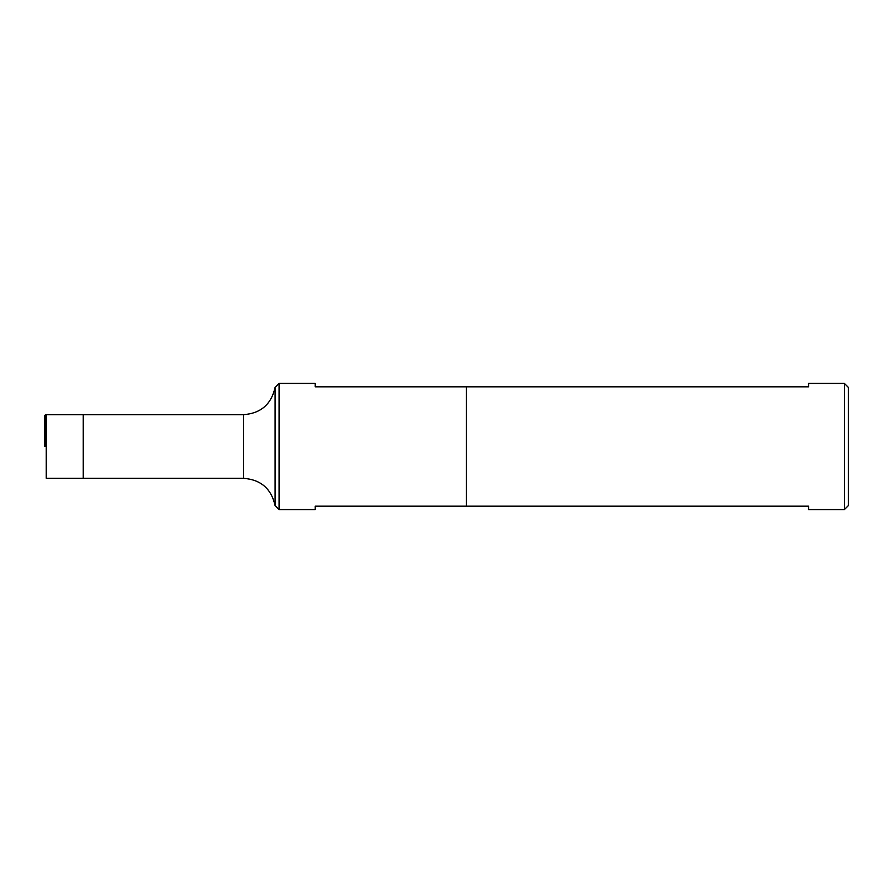 <?xml version="1.0" encoding="UTF-8"?>
<svg xmlns="http://www.w3.org/2000/svg" width="893" height="893" viewBox="0 0 893 893"><rect width="100%" height="100%" fill="white"/><g stroke="black" fill="none" stroke-linecap="round" stroke-linejoin="round"><path stroke-width="1.34" d="M279.074 509.579L275.089 505.605L275.089 387.395L279.074 383.421L279.074 509.579L315.207 509.579L315.207 506.186L466.392 506.186L466.392 386.814L808.567 386.814L808.567 383.421L844.376 383.421L844.376 509.579L848.35 505.605L848.35 387.395L844.376 383.421M279.074 383.421L315.207 383.421L315.207 386.814L466.392 386.814L466.392 506.186L808.567 506.186L808.567 509.579L844.376 509.579M83.239 414.676L83.239 478.324L243.588 478.324L243.588 414.676L46.246 414.676L46.246 478.324L83.239 478.324L83.239 414.676M46.246 446.578L44.65 446.5L44.65 415.357L46.246 414.676M45.443 414.676L45.443 446.5M275.089 505.605C271.327 488.728 260.823 479.641 243.588 478.324M275.089 387.395C271.327 404.272 260.823 413.359 243.588 414.676"/></g></svg>
